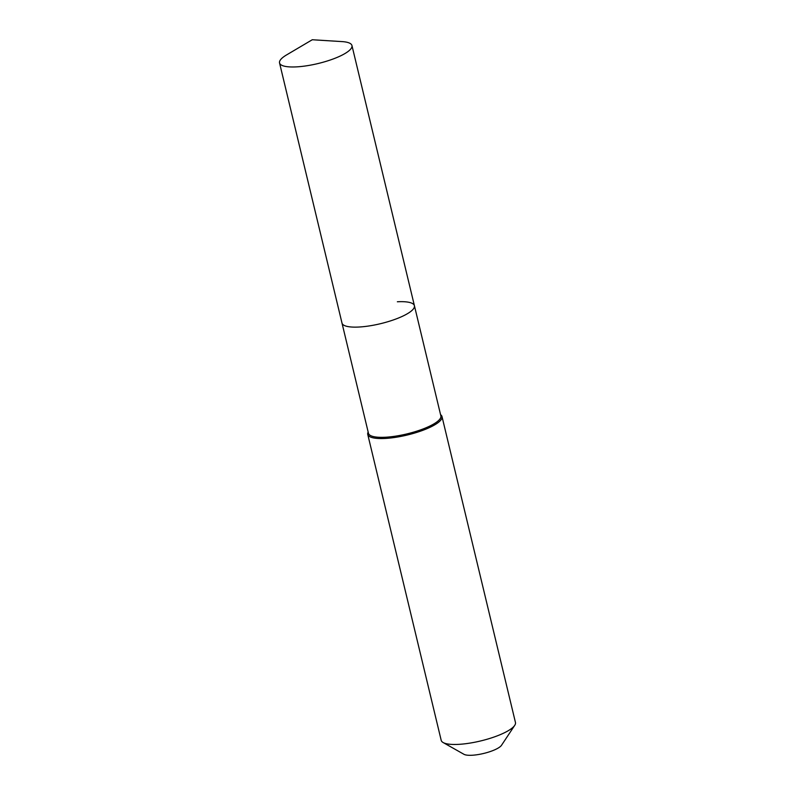 <?xml version="1.0" encoding="UTF-8"?>
<svg xmlns="http://www.w3.org/2000/svg" width="795" height="795" viewBox="0 0 795 795"><rect width="100%" height="100%" fill="white"/><g stroke="black" fill="none" stroke-linecap="round" stroke-linejoin="round"><path stroke-width="1.19" d="M286.568 54.925A37.236 9.57 -13.5 0 0 279.542 62.934A37.236 9.57 -13.5 0 0 296.595 66.869A37.236 9.57 -13.5 0 0 334.337 58.532A37.236 9.57 -13.5 0 0 351.956 45.554A37.236 9.57 -13.5 0 0 342.059 41.598L312.266 39.75L286.568 54.925M279.542 62.934L341.999 323.088A37.236 9.57 -13.5 0 0 359.062 327.023A37.236 9.57 -13.5 0 0 396.794 318.686A37.236 9.57 -13.5 0 0 414.414 305.707L440.867 415.914A37.236 9.57 -13.5 0 1 423.258 428.893A37.236 9.57 -13.5 0 1 385.515 437.23A37.236 9.57 -13.5 0 1 368.463 433.295L341.999 323.088A37.236 9.57 -13.5 0 0 359.062 327.023A37.236 9.57 -13.5 0 0 396.794 318.686A37.236 9.57 -13.5 0 0 414.414 305.707A37.236 9.57 -13.5 0 0 397.361 301.772M368.165 432.073A38.19 9.818 -13.5 0 0 367.747 434.418A38.19 9.818 -13.5 0 0 385.237 438.442A38.19 9.818 -13.5 0 0 423.944 429.896A38.19 9.818 -13.5 0 0 442.01 416.59A38.19 9.818 -13.5 0 0 440.579 414.682M367.747 434.418L441.195 740.324A38.19 9.818 -13.5 0 0 443.143 742.54A38.19 9.818 -13.5 0 0 458.685 744.358A38.19 9.818 -13.5 0 0 514.723 725.358A38.19 9.818 -13.5 0 0 515.458 722.496L442.01 416.59M443.143 742.54L463.942 754.296A20.044 5.158 -13.5 0 0 472.101 755.25A20.044 5.158 -13.5 0 0 501.526 745.273L514.723 725.358M414.414 305.707L351.956 45.554"/></g></svg>
